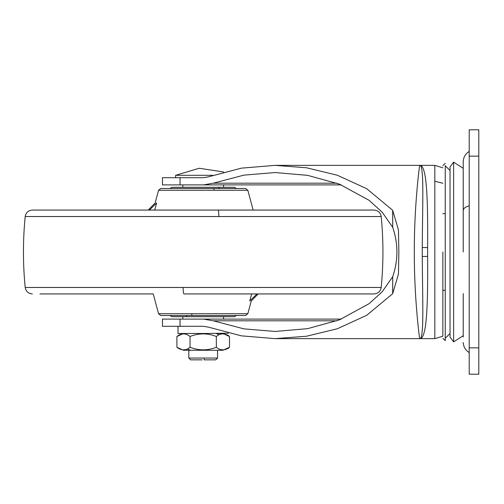 <?xml version="1.0" encoding="UTF-8"?>
<svg xmlns="http://www.w3.org/2000/svg" width="504" height="504" viewBox="0 0 504 504"><rect width="100%" height="100%" fill="white"/><g stroke="black" fill="none" stroke-linecap="round" stroke-linejoin="round"><path stroke-width="0.76" d="M258.13 293.939L251.244 301.014L247.829 313.734L245.517 315.51L236.42 315.51L234.347 316.707L223.562 316.707L223.562 319.108M256.996 293.939L249.726 301.014C251.742 301.014 251.742 301.014 249.726 301.014L251.679 293.939M39.898 293.939L153.248 293.939L158.552 313.734L160.864 315.51L245.517 315.51M158.552 313.734L191.545 313.734L192.15 315.51L203.194 315.51M169.961 315.51L172.034 316.707L234.347 316.707L187.167 316.707L186.096 315.51M201.266 293.939L356.574 293.939M33.296 216.537L25.2 216.537C22.863 240.181 22.863 263.819 25.2 287.463L183.103 287.463C183.191 291.419 183.456 293.58 183.91 293.939L374.031 293.939C378.057 293.593 380.444 291.432 381.181 287.463L372.991 287.463M218.831 216.537C218.761 212.581 218.553 210.42 218.201 210.061L32.357 210.061C28.325 210.407 25.943 212.568 25.2 216.537L381.181 216.537C383.519 240.181 383.519 263.819 381.181 287.463L183.103 287.463M218.201 210.061L374.031 210.061C378.057 210.407 380.444 212.568 381.181 216.537L373.086 216.537M169.961 188.49L172.034 187.293L234.347 187.293L236.42 188.49M213.715 188.49L245.517 188.49L247.829 190.266L214.294 190.266L213.715 188.49L160.864 188.49L158.552 190.266L214.294 190.266M149.386 210.061L156.662 202.986C154.64 202.986 154.64 202.986 156.662 202.986L154.703 210.061M148.258 210.061L155.144 202.986L158.552 190.266M154.426 205.153L153.89 205.676M478.8 347.861L478.8 374.226L469.211 374.226L469.211 347.861L478.8 347.861L478.8 129.774L469.211 129.774L469.211 347.861M463.22 293.586L463.22 337.081M463.22 252L463.22 161.519C463.472 157.128 465.469 153.764 469.211 151.446M450.041 336.817L450.041 166.918L453.638 162.131L463.22 168.33M450.041 212.153L450.041 212.594M445.246 338.115L445.246 165.722L450.041 170.516M453.638 341.706L453.638 162.131M445.246 252L445.246 340.647L445.246 252M427.587 338.638L434.82 338.638L442.852 336.187L442.852 252L442.852 320.727M204.788 184.892L182.82 184.892L182.82 187.293M442.852 183.273L434.82 181.276L434.82 165.362L419.637 165.362C427.203 164.235 427.94 202.747 427.631 247.609L427.631 256.391C427.94 301.405 427.197 339.759 419.637 338.638L419.637 338.638C424.292 339.74 422.566 302.117 422.257 256.511L422.257 247.489C422.56 202.041 424.299 164.26 419.637 165.362L419.637 165.362C419.813 164.014 414.162 203.452 414.313 252.164C414.187 300.737 419.813 339.954 419.637 338.638L427.631 338.638M180.035 177.704L180.035 184.892L162.452 184.892L162.452 177.704L203.496 177.704L208.417 176.854L241.429 168.147L275.146 165.362L306.539 167.769L337.371 175.253L366.805 188.761L392.704 210.326L392.704 227.31L392.679 210.294M180.035 326.296L162.452 326.296L162.452 319.108L180.035 319.108L180.035 326.296L203.496 326.296L208.417 327.146L241.441 335.853L275.146 338.638L419.637 338.638M392.679 293.706L392.704 276.69L392.704 293.674L366.792 315.246L337.365 328.747L306.533 336.231L275.146 338.638M392.704 293.674L398.456 274.044L398.866 252.069L398.456 229.95L392.704 210.326M341.347 184.892L203.496 184.892L213.337 183.185L243.911 175.127L275.146 172.551L307.642 175.348L339.406 184.118L369.104 200.34L382.171 212.178L392.679 227.26M392.679 276.74L382.139 291.854L369.13 303.641L339.45 319.864L307.673 328.652L275.146 331.449L243.904 328.873L213.337 320.815L203.496 319.108L341.347 319.108M180.035 184.892L203.496 184.892M203.496 319.108L180.035 319.108M392.704 276.69C398.311 260.247 398.311 243.791 392.704 227.31M202.205 359.85L190.607 359.85L188.811 358.048L217.571 358.048L215.775 359.85L204.177 359.85L204.07 358.048L202.312 358.048M176.904 347.262C180.344 349.934 183.897 350.519 187.545 349.033L190.046 347.262C198.809 350.702 207.566 350.702 216.336 347.262C220.714 350.708 225.099 350.708 229.484 347.262L222.907 350.261L183.475 350.261L176.904 347.262L176.904 336.483C181.289 333.037 185.667 333.037 190.046 336.477C198.815 333.043 207.579 333.043 216.336 336.477L219.001 334.65C222.598 333.239 226.088 333.85 229.484 336.483L227.682 335.04M227.947 348.548L228.69 348.031M190.046 347.262L190.046 336.477M216.336 347.262L216.336 336.477M229.484 347.262L229.484 336.483L222.919 333.484L216.147 333.484L219.001 334.65M190.241 333.484L204.725 333.484L178.025 333.484L178.025 326.296L203.761 326.296M228.356 333.194L204.725 333.484M212.764 175.31L175.631 175.31L175.631 177.704L203.761 177.704M191.545 313.734L247.829 313.734M219.568 188.49L218.541 187.293M469.211 156.139L478.8 156.139M469.211 205.783C465.476 206.854 463.478 208.398 463.22 210.414M434.82 338.638L434.82 181.276M427.631 247.609L422.257 247.489L422.257 256.511L427.631 256.391M213.337 183.185L336.949 183.185M336.949 320.815L213.337 320.815M187.545 349.033L190.436 350.261M187.167 316.707L172.034 316.707M183.91 293.939L374.031 293.939M25.2 287.463C25.943 291.432 28.325 293.593 32.357 293.939M253.134 210.061L247.829 190.266M463.22 342.481C463.472 346.872 465.469 350.236 469.211 352.554M445.246 290.348L442.852 290.348L445.246 290.348M442.852 213.652L445.246 213.652L442.852 213.652M445.246 338.279L450.041 333.484M463.22 335.67L453.638 341.87L450.041 337.081M445.246 340.673L442.852 338.279M445.246 163.328L442.852 165.722M442.852 167.813L434.82 165.362M275.146 165.362L427.631 165.362M188.811 350.261L188.811 358.048M217.571 350.261L217.571 358.048M176.904 336.483L183.462 333.484M223.719 171.984L199.206 168.26L175.631 175.31M182.82 319.108L182.82 316.707M223.562 187.293L223.562 184.892"/></g></svg>
